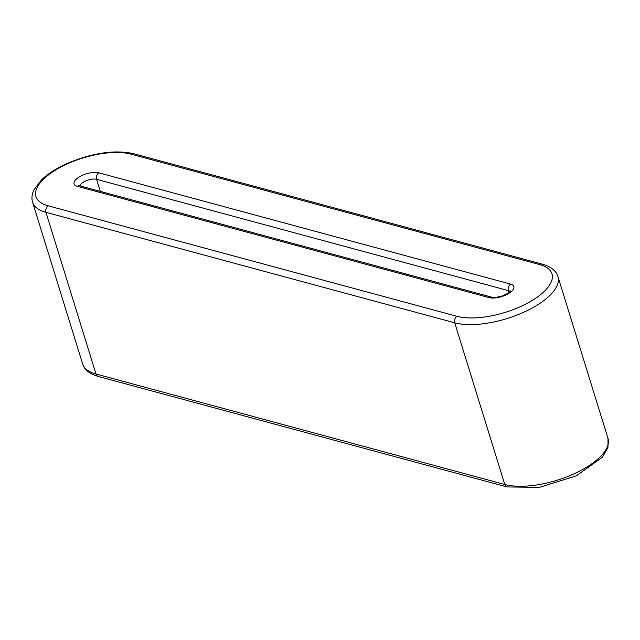 <?xml version="1.0" encoding="UTF-8"?>
<svg xmlns="http://www.w3.org/2000/svg" width="640" height="640" viewBox="0 0 640 640"><rect width="100%" height="100%" fill="white"/><g stroke="black" fill="none" stroke-linecap="round" stroke-linejoin="round"><path stroke-width="0.96" d="M507.096 486.952L98.328 376.48A4.88 3.744 -74.9 0 1 96.008 374.016A61.016 24.968 162.8 0 1 82.656 363.96L32.608 202.272A61.016 24.968 162.8 0 0 45.96 212.336L96.008 374.016L504.776 484.488L454.72 322.8L45.96 212.336A4.88 3.744 105.1 0 1 48.232 205.832A56.136 22.968 162.8 0 1 54.76 170.568A56.136 22.968 162.8 0 1 130.92 154.128L539.688 264.592A56.136 22.968 162.8 0 1 533.168 299.856A56.136 22.968 162.8 0 1 457 316.304A4.88 3.744 105.1 0 0 454.72 322.8A61.016 24.968 162.8 0 0 523.24 312.464A61.016 24.968 162.8 0 0 557.952 276.656L608 438.344A61.016 24.968 162.8 0 1 573.288 474.152A61.016 24.968 162.8 0 1 504.776 484.488A4.88 3.744 -74.9 0 0 507.096 486.952L539.44 487.36L576.384 475.808L602.496 457.12L607.984 447.304L608 438.344M80.008 185.888A9.76 3.992 162.8 0 1 86.488 180.608A9.76 3.992 162.8 0 1 96.576 179.328L508.368 290.616A4.88 3.744 -74.9 0 1 510.64 284.112A14.648 5.992 162.8 0 1 508.944 293.312A14.648 5.992 162.8 0 1 489.072 297.6A4.88 3.744 -74.9 0 1 491.664 297.144C493.432 297.728 496.68 297.416 501.408 296.2C511.336 292.488 510.224 290.72 510.48 290.976L510.504 292.224M508.96 292.536L508.368 290.616A9.76 3.992 162.8 0 1 510.08 291.52M539.688 264.592A4.88 3.744 105.1 0 1 542.28 264.136L133.512 153.664A4.88 3.744 105.1 0 0 130.92 154.128M489.072 297.6L77.28 186.312A4.88 3.744 -74.9 0 1 79.872 185.856L491.664 297.144M100.304 191.376L96.576 179.328A4.88 3.744 -74.9 0 1 98.848 172.824L510.64 284.112M77.28 186.312A14.648 5.992 162.8 0 1 78.984 177.112A14.648 5.992 162.8 0 1 98.848 172.824M457 316.304L48.232 205.832M542.28 264.136C550.968 266.648 556.184 270.824 557.952 276.656M133.512 153.664C114.672 149.584 92.632 152.808 67.384 163.352C56.56 168.208 47.944 173.704 41.528 179.84L33.92 189.92C31.856 194.376 31.416 198.496 32.608 202.272M98.328 376.48C89.64 373.976 84.424 369.8 82.656 363.96"/></g></svg>
